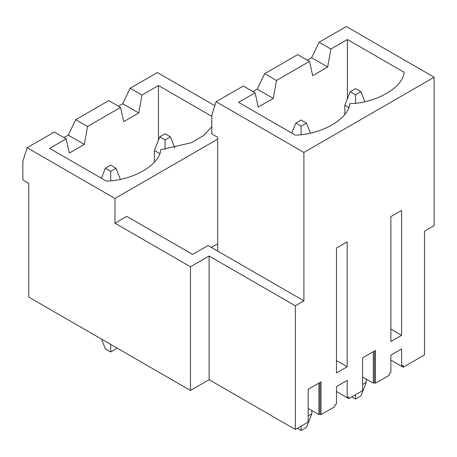 <?xml version="1.0" encoding="UTF-8"?>
<svg xmlns="http://www.w3.org/2000/svg" width="457" height="457" viewBox="0 0 457 457"><rect width="100%" height="100%" fill="white"/><g stroke="black" fill="none" stroke-linecap="round" stroke-linejoin="round"><path stroke-width="0.69" d="M308.189 422.057L295.336 429.477L209.112 379.698L190.478 390.461L28.74 297.079L190.478 390.461L190.478 266.779L114.964 223.182L126.743 216.378L114.964 223.182L114.964 198.447L114.964 223.182L190.478 266.779L209.112 256.017L295.336 305.796L295.336 429.477L308.189 422.057L308.189 389.284L321.043 381.863L321.043 414.636L319.969 414.019L318.9 414.636L308.189 408.455L318.9 414.636L318.9 383.097L308.189 389.284L318.9 383.097L318.9 414.636L319.969 414.019L319.969 382.48L319.969 414.019L321.043 414.636L334.861 406.661L321.043 414.636L321.043 381.863L308.189 389.284L308.189 422.057M424.507 354.9L403.194 367.205L390.878 360.093L401.589 366.28L403.194 365.349L403.194 367.205L424.507 354.9L424.507 231.219L434.15 225.655L434.15 77.239L303.905 152.438L303.905 300.849L295.336 305.796L303.905 300.849L208.044 245.506L192.62 254.412L126.743 216.378L192.62 254.412L208.044 245.506L303.905 300.849L303.905 152.438L434.15 77.239L346.32 26.529L319.112 42.238L330.897 49.042L327.686 66.973L330.897 49.042L347.389 39.519L330.897 49.042L319.112 42.238L346.32 26.529L434.15 77.239L434.15 225.655L424.507 231.219L424.507 354.9M389.273 375.248L375.454 383.223L374.386 382.606L373.312 383.223L362.601 377.036L373.312 383.223L373.312 351.684L362.601 357.871L375.454 350.45L375.454 383.223L389.273 375.248L389.273 373.392L390.878 372.461L390.878 355.146L401.589 348.965L401.589 366.28L401.589 348.965L390.878 355.146L390.878 372.461L389.273 373.392L389.273 375.248M362.601 390.644L348.782 398.618L336.466 391.512L347.177 397.693L348.782 396.767L348.782 398.618L362.601 390.644L362.601 357.871L373.312 351.684L373.312 383.223L374.386 382.606L374.386 351.067L374.386 382.606L375.454 383.223L375.454 350.45L362.601 357.871L362.601 390.644M334.861 406.661L334.861 404.805L336.466 403.879L336.466 386.559L347.177 380.378L347.177 397.693L347.177 380.378L336.466 386.559L336.466 403.879L334.861 404.805L334.861 406.661M336.466 372.958L336.466 248.042L347.177 241.856L347.177 366.771L336.466 372.958L347.177 366.771L347.177 241.856L336.466 248.042L336.466 372.958M390.878 341.545L390.878 216.624L401.589 210.443L401.589 335.358L390.878 341.545L401.589 335.358L401.589 210.443L390.878 216.624L390.878 341.545M75.759 119.665L87.544 126.463L120.534 107.418L108.755 100.614L75.759 119.665L108.755 100.614L120.534 107.418L87.544 126.463L84.328 144.401L69.333 153.055L66.122 138.831L49.624 148.354L66.122 138.831L54.337 132.033L27.134 147.737L114.964 198.447L217.681 139.139L114.964 198.447L27.134 147.737L22.85 161.344L22.85 179.892L28.74 183.297L28.74 297.079L28.74 183.297L22.85 179.892L22.85 161.344L27.134 147.737L54.337 132.033L66.122 138.831L69.333 153.055L84.328 144.401L68.264 135.123L75.759 119.665L68.264 135.123L63.98 137.597L68.264 135.123L84.328 144.401L87.544 126.463L75.759 119.665M211.254 247.363L217.681 243.901L211.254 247.363M158.448 140.122L158.448 85.528L141.956 95.05L138.745 112.982L123.75 121.642L120.534 107.418L123.75 121.642L138.745 112.982L122.676 103.71L130.176 88.247L141.956 95.05L158.448 85.528L211.791 116.324L158.448 85.528L158.448 140.122M106.395 181.132C132.793 180.475 159.676 164.954 160.807 149.719C159.676 164.954 132.793 180.475 106.395 181.132L49.624 148.354L106.395 181.132M214.824 105.704L157.379 72.543L130.176 88.247L157.379 72.543L214.824 105.704M211.791 126.812L203.708 135.5L191.477 142.693L160.807 149.719L191.477 142.693L203.708 135.5L211.791 126.812M297.696 54.606L264.706 73.651L276.485 80.455L309.475 61.409L297.696 54.606L309.475 61.409L276.485 80.455L273.275 98.386L258.274 107.047L273.275 98.386L276.485 80.455L264.706 73.651L297.696 54.606M257.205 89.115L264.706 73.651L257.205 89.115L273.275 98.386L257.205 89.115L252.921 91.589L257.205 89.115M336.466 360.59L347.177 366.771L336.466 360.59M255.063 92.822L238.565 102.345L255.063 92.822L243.284 86.019L216.075 101.728L303.905 152.438L216.075 101.728L211.791 115.33L211.791 133.884L217.681 137.283L217.681 251.07L217.681 137.283L211.791 133.884L211.791 115.33L216.075 101.728L243.284 86.019L255.063 92.822L258.279 107.047L255.063 92.822M347.389 98.786L347.389 39.519L404.159 72.292C403.028 87.533 376.145 103.054 349.748 103.705C348.617 118.946 321.734 134.467 295.336 135.123C321.734 134.467 348.617 118.946 349.748 103.705C376.145 103.054 403.028 87.533 404.159 72.292L347.389 39.519L347.389 98.786M327.68 66.973L312.691 75.634L309.475 61.409L312.691 75.634L327.68 66.973L311.617 57.696L319.117 42.238L311.617 57.696L327.68 66.973M295.336 135.123L238.565 102.345L295.336 135.123M390.878 329.177L401.589 335.358L390.878 329.177M118.392 106.184L122.676 103.71L118.392 106.184M307.333 60.17L311.617 57.696L307.333 60.17M190.478 390.461L209.112 379.698L209.112 256.017L190.478 266.779L190.478 390.461M209.112 379.698L295.336 429.477L295.336 305.796L209.112 256.017L209.112 379.698M403.194 365.349L401.589 366.28L390.878 360.093L403.194 367.205L403.194 365.349M138.745 112.982L141.956 95.05L130.176 88.247L122.676 103.71L138.745 112.982M348.782 396.767L347.177 397.693L336.466 391.512L348.782 398.618L348.782 396.767M366.24 379.144L366.24 382.36L366.24 379.144M355.535 88.618L350.176 91.708L355.535 94.805L355.535 103.196L355.535 94.805L350.176 91.708L355.535 88.618M355.529 94.805L360.887 91.708L355.529 88.618L360.887 91.708L364.806 101.66L360.887 91.708L355.529 94.805M344.818 105.316L344.818 114.353L344.818 105.316L350.176 91.708L344.818 105.316L348.68 107.544L344.818 105.316M360.887 395.962L355.529 399.052L360.887 395.962L366.24 382.36L362.601 384.463L366.24 382.36L360.887 395.962M355.535 399.052L351.781 396.887L355.535 399.052L355.535 394.722L355.535 399.052M311.834 410.557L311.834 413.774L311.834 410.557M301.117 120.031L295.765 123.122L301.117 126.218L306.476 123.122L301.117 120.031L306.476 123.122L310.394 133.073L306.476 123.122L301.117 126.218L301.117 134.609L301.117 126.218L295.765 123.122L301.117 120.031M306.476 427.375L301.117 430.471L297.37 428.306L301.117 430.471L301.117 426.141L301.117 430.471L306.476 427.375L311.834 413.774L308.189 415.876L311.834 413.774L306.476 427.375M291.84 133.101L295.765 123.122L291.84 133.101M165.091 133.764L159.739 136.854L165.091 139.945L170.45 136.854L165.091 133.764L170.45 136.854L174.791 147.897L170.45 136.854L165.091 139.945L165.091 149.37L165.091 139.945L159.739 136.854L165.091 133.764M154.38 150.462L154.38 162.172L154.38 150.462L159.739 136.854L154.38 150.462L159.739 153.552L154.38 150.462M110.68 165.177L105.321 168.267L110.68 171.358L116.032 168.267L110.68 165.177L116.032 168.267L120.38 179.31L116.032 168.267L110.68 171.358L110.68 180.783L110.68 171.358L105.321 168.267L110.68 165.177M116.032 348.84L110.68 351.936L105.321 348.84L110.68 351.936L110.68 344.389L110.68 351.936L116.032 348.84L116.472 347.731L116.032 348.84M101.483 339.077L105.321 348.84L101.483 339.077M101.397 178.247L105.321 168.267L101.397 178.247"/></g></svg>
